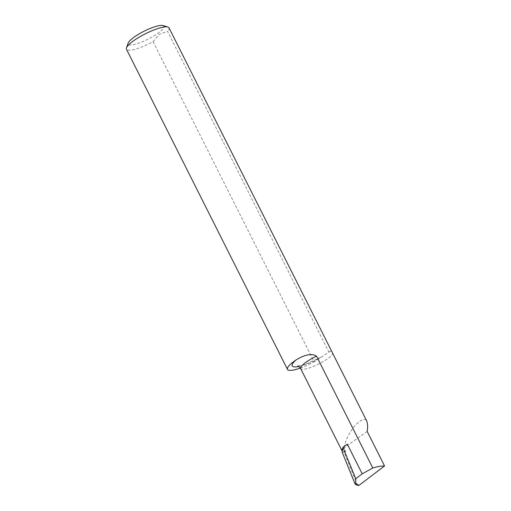 <?xml version="1.0" encoding="UTF-8"?>
<svg xmlns="http://www.w3.org/2000/svg" width="511" height="511" viewBox="0 0 511 511"><rect width="100%" height="100%" fill="white"/><g stroke="black" fill="none" stroke-linecap="round" stroke-linejoin="round"><path stroke-width="0.38" stroke-dasharray="2.56 1.92" d="M358 485.45L357.183 484.581L354.973 483.7M162.983 25.55A19.993 4.439 -26.7 0 1 157.905 33.311A19.993 4.439 -26.7 0 1 137.676 43.524A19.993 4.439 -26.7 0 1 128.204 43.045M153.096 41.678L314.124 361.845L328.905 352.149L167.563 31.356L159.215 34.301L153.096 41.678A23.806 5.282 -26.7 0 1 126.447 49.222M342.811 448.102A18.032 4.005 -26.7 0 1 347.314 444.18M328.905 352.149C330.432 350.552 331.735 351.025 332.814 353.561A18.032 4.005 -26.7 0 1 316.501 365.078A18.032 4.005 -26.7 0 1 300.666 368.597M168.988 27.824A23.806 5.282 -26.7 0 1 167.563 31.356M300.359 368.067A23.806 5.282 153.3 0 0 314.124 361.845M367.179 431.418L344.152 447.847L345.826 451.168L344.101 452.401L357.183 484.581M366.361 420.259C363.832 418.292 359.629 420.534 353.765 426.992C348.176 434.765 344.97 441.715 344.152 447.847M344.101 452.401L342.14 452.126M345.826 451.168A18.032 4.005 -26.7 0 1 342.325 451.009M318.525 358.709A24.394 5.417 -26.7 0 1 298.686 366.496M297.638 366.112L304.818 364.528L320.844 357.246"/><path stroke-width="0.77" d="M342.325 451.009L342.811 448.102A18.032 4.005 153.3 0 0 341.897 450.581A18.032 4.005 153.3 0 0 342.325 451.009L342.14 452.126L355.03 483.834L355.669 483.911L355.739 478.756L362.229 473.825L347.314 444.18L342.945 447.291L355.739 478.756M384.553 465.949C381.276 465.911 377.348 466.581 372.775 467.98L316.533 356.154C310.075 352.136 301.254 356.889 296.08 359.942A23.806 5.282 153.3 0 0 287.476 369.389L126.447 49.222A23.806 5.282 -26.7 0 1 126.466 47.868L128.204 43.045A19.993 4.439 -26.7 0 1 134.195 37.086A19.993 4.439 -26.7 0 1 162.983 25.55L167.889 27.032A23.806 5.282 -26.7 0 1 168.988 27.824L366.361 420.259C367.658 422.865 367.933 426.583 367.179 431.418L384.553 465.949L359.105 485.29L358 485.45L355.445 484.428L355.669 483.911L359.105 485.29M126.466 47.868A23.806 5.282 -26.7 0 1 133.601 40.771A23.806 5.282 -26.7 0 1 167.889 27.032M342.811 448.102L342.945 447.291M332.814 353.561L366.361 420.259M287.476 369.389A23.806 5.282 153.3 0 0 300.359 368.067M372.775 467.98L362.229 473.825M341.897 450.581L300.666 368.597A18.032 4.005 -26.7 0 1 316.533 356.154M298.686 366.496A24.394 5.417 -26.7 0 1 296.08 359.942M300.666 368.597C298.98 366.604 297.97 365.774 297.638 366.112"/></g></svg>
